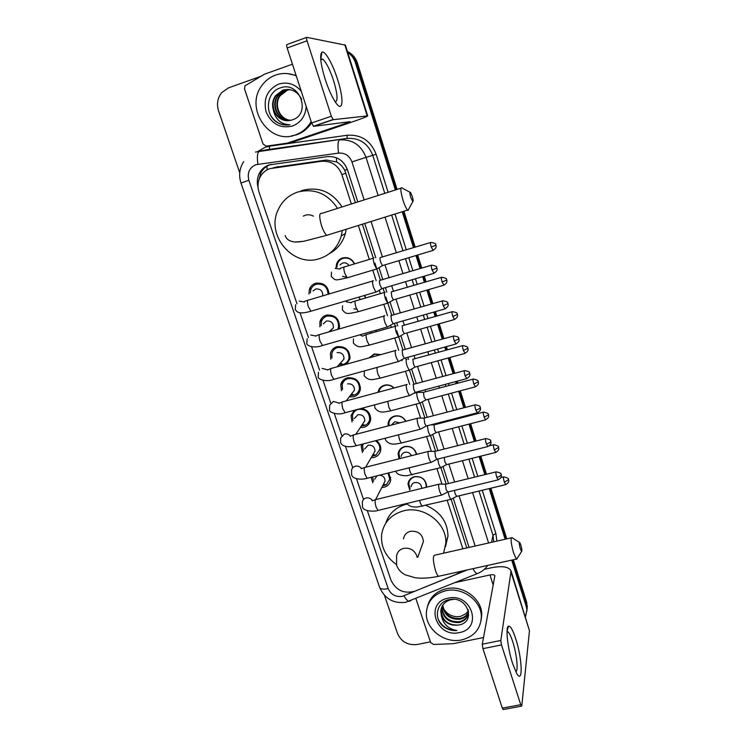 <?xml version="1.0" encoding="UTF-8"?>
<svg xmlns="http://www.w3.org/2000/svg" width="747" height="747" viewBox="0 0 747 747"><rect width="100%" height="100%" fill="white"/><g stroke="black" fill="none" stroke-linecap="round" stroke-linejoin="round"><path stroke-width="1.12" d="M409.692 489.995L408.002 484.009C408.525 480.246 410.673 477.8 414.454 476.67C421.784 476.091 425.837 479.313 426.63 486.353L426.528 487.221M399.047 458.817L398.114 453.84C398.693 450.114 400.85 447.686 404.566 446.547C410.869 445.754 414.921 448.359 416.714 454.363M388.179 425.902L388.123 423.288C388.757 419.599 390.905 417.2 394.556 416.06C399.514 415.164 403.296 416.901 405.91 421.28M378.01 392.324C378.72 388.711 380.849 386.339 384.425 385.209C388.095 384.369 391.316 385.293 394.108 387.982M368.925 357.934L374.163 353.975L380.923 354.592M376.199 330.183L376.357 331.668M364.76 295.373L365.703 297.95M336.122 267.641L336.449 264.354C337.429 261.151 339.483 259.013 342.63 257.948C348.009 256.828 352.005 258.798 354.601 263.868M388.767 472.898L390.746 479.779C390.121 483.645 387.88 486.138 384.014 487.268L381.773 487.558M376.311 440.534C379.607 442.999 381.091 446.164 380.746 450.03C380.055 453.849 377.814 456.324 374.023 457.463L371.138 457.752M361.604 408.338C367.851 409.907 370.857 413.773 370.605 419.954C369.858 423.717 367.627 426.163 363.92 427.293L360.297 427.545M341.454 390.784L340.781 384.724C341.659 381.213 343.844 378.916 347.336 377.814C355.833 377.198 360.166 381.101 360.343 389.542C359.522 393.23 357.309 395.63 353.686 396.76L349.232 396.918M330.772 359.242L330.407 353.424C331.351 350.016 333.517 347.766 336.897 346.683C345.6 346.057 349.941 350.091 349.941 358.793L346.692 364.134M319.884 326.869L319.921 321.705C320.93 318.409 323.068 316.233 326.336 315.169C335.254 314.534 339.605 318.717 339.39 327.7L338.979 329.016M308.969 293.973L309.333 289.547C310.407 286.4 312.517 284.308 315.645 283.272C323.544 282.319 328.008 285.896 329.044 293.982M355.441 202.689L344.731 170.316C342.798 166.656 340.1 163.873 336.654 161.968L326.355 160.026L275.447 167.272M351.37 203.978L341.874 174.602C338.055 165.171 331.304 160.726 321.602 161.287L269.854 168.645C265.568 170.148 262.318 172.94 260.105 177.03C257.706 181.866 257.351 186.937 259.05 192.25L296.97 303.74M466.791 547.934L451.16 499.463M446.183 484.037L440.954 467.809M435.604 451.216L430.608 435.744M424.875 417.956L420.141 403.277M416.686 392.577L416.518 392.054M413.997 384.247L409.468 370.185M406.06 359.643L405.509 357.934M402.978 350.082L396.722 330.678M395.303 326.271L394.36 323.348M391.811 315.458L385.882 297.082M384.397 292.46L383.052 288.314M380.494 280.358L374.91 263.047M373.341 258.191L362.379 224.212M462.888 548.812L447.173 500.229M441.963 484.131L436.939 468.593M431.364 451.347L426.584 436.556M420.626 418.133L416.088 404.108M409.729 384.453L405.462 371.259M402.063 360.745L401.802 359.942M398.683 350.287L394.705 337.98M391.288 327.41L390.653 325.44M387.488 315.664L383.809 304.281M380.363 293.636L379.345 290.48M376.133 280.564L372.772 270.143M369.298 259.414L358.317 225.473M367.347 510.696L390.98 580.195C395.994 590.447 404.015 594.108 415.061 591.157L456.38 574.247L461.058 571.315M300.033 312.769L308.455 337.523M311.611 346.813L319.529 370.082M323.04 380.419L330.734 403.053M334.329 413.605L341.809 435.604M345.469 446.37L352.733 467.743M356.478 478.734L363.528 499.482M346.552 277.1L342.5 276.399M356.711 309.258L353.826 308.81M346.944 301.181L346.851 300.639M339.483 366.142L337.943 365.834M352.014 421.878L351.043 415.621L354.199 410.318M362.454 452.542L361.193 446.118L361.688 444.306M372.772 482.777L371.147 477.286M327.074 315.477L327.111 314.982L327.074 315.477M316.896 283.832L317.055 282.964L316.896 283.832M342.742 258.471L342.864 257.883L342.742 258.471M511.695 560.11L526.271 606.489L526.495 604.463L526.915 611.139L526.495 604.463L512.507 559.933L526.495 604.463L526.728 602.446L527.139 609.104M347.7 52.439C351.389 54.914 353.957 58.341 355.385 62.72L356.394 62.851L396.237 189.719L356.394 62.851C354.778 57.967 351.818 54.316 347.523 51.888C351.818 54.316 354.778 57.967 356.394 62.851L357.383 62.972L397.087 189.449M403.081 211.504L414.361 247.425L403.081 211.504M416.826 255.278L420.935 268.35L416.826 255.278M423.465 276.399L425.248 282.095L423.465 276.399M427.695 289.883L432.093 303.88L427.695 289.883M434.595 311.863L435.996 316.308L434.595 311.863M438.424 324.039L443.092 338.923L438.424 324.039M445.585 346.86L446.594 350.072L445.585 346.86M449.012 357.757L453.952 373.491L449.012 357.757M456.436 381.39L457.061 383.388L456.436 381.39M459.47 391.045L464.662 407.591L459.47 391.045M467.136 415.463L467.389 416.275L467.136 415.463M469.788 423.913L475.232 441.234L469.788 423.913M479.985 456.361L485.662 474.438L479.985 456.361M490.041 488.398L505.952 539.054L490.041 488.398M347.402 51.487C352.267 53.803 355.591 57.631 357.383 62.972M403.922 211.242L415.201 247.173M417.666 255.026L421.775 268.098M424.296 276.147L426.089 281.852M428.535 289.64L432.924 303.637M435.436 311.63L436.827 316.074M439.255 323.806L443.933 338.69M446.426 346.627L447.434 349.839M449.843 357.533L454.783 373.267M457.267 381.166L457.892 383.164M460.292 390.83L465.493 407.376M467.958 415.248L468.22 416.06M470.619 423.698L476.054 441.029M480.807 456.156L486.484 474.242M490.863 488.202L506.765 538.867M513.32 559.746L526.728 602.446M357.804 201.933L347.458 169.802C343.695 160.456 337.018 156.067 327.41 156.627L269.023 164.938C264.868 166.394 261.693 169.083 259.508 173.015C257.201 177.478 256.716 182.221 258.032 187.236M258.77 180.335L260.936 172.66C263.121 168.747 266.277 166.058 270.414 164.611L271.217 164.368M239.74 172.762L218.572 110.939C216.471 104.048 217.536 97.922 221.775 92.544L228.573 87.838L260.731 76.343M430.421 641.804L417.349 644.493C407.946 645.52 401.335 641.85 397.507 633.484L384.462 595.387M526.271 606.489L526.896 609.879L525.486 616.714M355.385 62.72L395.378 189.99M402.231 211.775L413.511 247.677M415.976 255.53L420.085 268.603M422.615 276.651L424.408 282.347M426.854 290.125L431.243 304.122M433.755 312.106L435.156 316.551M437.583 324.282L442.261 339.157M444.754 347.094L445.763 350.296M448.172 357.99L453.121 373.715M455.595 381.614L456.23 383.613M458.63 391.269L463.831 407.806M466.305 415.677L466.558 416.49M468.957 424.128L474.401 441.449M479.154 456.566L484.831 474.644M489.22 488.594L505.131 539.241M469.069 547.411L453.214 498.174M448.48 483.477L443.018 466.52M437.901 450.637L432.7 434.483M427.181 417.349L422.251 402.026M419.142 392.371L418.834 391.437M416.322 383.622L411.662 369.149M408.516 359.372L407.843 357.29M405.313 349.437L400.934 335.851M397.749 325.944L396.694 322.685M394.155 314.786L390.074 302.115M386.843 292.077L385.405 287.614M382.837 279.658L379.065 267.94M375.788 257.771L364.741 223.474M311.144 121.574C307.39 128.092 302.115 132.555 295.317 134.964C269.424 145.254 244.166 108.138 261.954 85.447C265.502 80.555 270.041 77.1 275.578 75.074C282.478 72.711 289.378 72.991 296.26 75.905M311.536 122.797C307.82 128.587 302.834 132.574 296.578 134.768L291.246 136.001M292.208 119.894C311.695 114.319 299.874 80.685 280.76 87.763C266.52 91.479 264.083 113.535 276.129 121.761C280.424 124.646 285.027 125.645 289.948 124.768C280.975 124.413 275.456 119.511 273.393 110.08C277.24 118.652 283.449 121.938 292.021 119.959L292.208 119.894M306.223 106.494C305.42 116.168 300.808 122.685 292.385 126.056C280.265 128.745 271.506 124.03 266.109 111.929C263.121 98.921 267.277 89.659 278.566 84.14C287.334 81.554 294.888 83.897 301.228 91.162M287.735 89.407L283.262 90.182L275.895 95.849C268.472 105.869 277.1 122.284 288.958 120.631M301.639 99.258C297.465 91.19 291.162 88.165 282.74 90.172L275.363 95.859C272.543 100.21 271.889 104.954 273.393 110.08M288.762 89.472L285.335 90.191L278.015 95.821C270.937 105.402 278.556 121.182 289.976 120.482M288.51 89.444L284.822 90.182L277.492 95.831C270.321 105.514 278.183 121.453 289.724 120.528M289.78 89.603L287.38 90.2L280.106 95.793C273.346 104.954 280.05 120.09 290.985 120.267M289.519 89.565L286.876 90.191L279.583 95.803C272.748 105.066 279.677 120.36 290.732 120.332M287.137 73.57L296.092 75.391M271.124 116.13C275.391 122.499 281.255 125.44 288.725 124.964M325.113 79.051C320.603 64.121 319.539 55.185 321.892 52.253C324.814 49.937 332.779 64.046 337.644 79.649C344.358 100.061 343.032 114.235 335.048 101.601C331.537 96.074 328.232 88.557 325.113 79.051M335.31 101.994C338.083 101.004 337.504 93.87 333.573 80.601C329.931 69.704 326.364 62.571 322.844 59.2L320.696 58.929M313.6 126.355L311.602 122.975L331.341 116.243L333.283 119.66L313.6 126.355L350.016 121.668L345.646 123.414L287.352 143.135L266.259 146.151L263.047 144.04L244.493 88.865L244.969 85.83L264.485 74.196L292.441 64.195M287.352 143.135L292.096 142.304L349.512 122.891C360.988 118.978 367.048 116.644 367.683 115.888L333.283 119.66M292.096 142.304L287.025 143.219M345.394 45.128L306.802 37.35C306.326 37.462 306.41 38.601 307.054 40.786L287.156 47.985C286.512 45.819 286.446 44.68 286.96 44.549L306.615 37.415M331.341 116.243L307.054 40.786M311.602 122.975L287.156 47.985M321.668 53.747L320.911 54.017M461.777 639.88C444.381 644.007 424.828 628.61 426.406 612.008C427.667 600.99 434.063 593.912 445.585 590.784C462.384 586.572 481.815 600.877 481.329 617.078C480.592 629.049 474.074 636.649 461.777 639.88M427.667 605.817C430.263 596.946 436.425 591.269 446.146 588.795C462.869 584.593 482.226 598.842 481.74 614.986L481.096 620.496M458.565 625.015C477.025 622.456 467.351 595.172 449.414 599.654C436.117 601.765 433.12 619.375 444.11 627.088C448.013 629.702 452.262 630.86 456.875 630.543C448.349 629.021 443.186 624.09 441.393 615.771C444.661 622.886 450.329 625.977 458.387 625.052L458.387 625.052C448.004 625.332 442.215 620.44 441.01 610.383L441.328 608.198M448.041 598.207C471.553 592.287 483.3 628.619 459.368 632.578C436.201 638.293 424.193 602.558 448.041 598.207M441.944 606.639L441.907 607.152C443.102 617.162 448.854 622.018 459.172 621.728C463.934 620.729 466.987 618.124 468.322 613.894M441.766 607.022L441.682 607.955C442.878 617.984 448.639 622.849 458.975 622.559C464.942 621.13 468.108 617.648 468.481 612.092L468.22 609.757M453.625 599.383L450.544 599.804C444.642 601.652 441.393 605.443 440.786 611.195L441.393 615.771M442.784 605.163C444.624 614.464 450.348 618.889 459.947 618.451C463.934 617.685 466.782 615.603 468.481 612.223M442.551 605.528C444.166 615.08 449.899 619.655 459.76 619.263C463.934 618.451 466.838 616.238 468.462 612.643M468.406 610.841L465.885 613.717L468.416 610.934M465.885 613.717L460.6 616.396C453.149 617.536 447.397 614.874 443.363 608.422M438.489 619.889C442.429 626.92 448.555 630.468 456.875 630.543M410.747 197.367L412.802 201.625C413.408 201.531 413.24 199.804 412.269 196.433L410.598 192.549C409.571 191.634 409.617 193.24 410.747 197.367M408.973 208.712L408.039 210.439L407.582 210.103C406.163 208.544 404.631 205.22 402.978 200.14C400.429 191.027 400.177 186.918 402.213 187.814M313.404 216.154C310.761 214.716 308.035 214.417 305.252 215.248L303.31 216.107M342.313 230.468L341.286 235.931C337.803 247.341 330.594 254.886 319.669 258.574C293.524 267.921 265.661 235.678 278.015 210.047C282.002 201.214 288.51 195.228 297.539 192.091C314.17 187.983 327.513 193.408 337.56 208.366M301.022 190.868L302.367 190.401C319.006 186.33 332.228 191.848 342.042 206.947M346.244 229.245L345.366 233.512C342.724 242.523 337.42 249.209 329.455 253.569M520.323 548.812L521.574 551.445C522.144 551.034 521.91 548.905 520.855 545.058L519.865 542.677C518.978 542.219 519.128 544.255 520.323 548.812M517.438 558.046L516.317 559.083L513.562 552.948C510.827 542.724 510.369 537.625 512.199 537.635M421.803 546.029L423.409 541.556C422.541 534.17 418.217 530.753 410.43 531.294C406.387 532.443 404.099 535.001 403.557 538.961M396.33 564.443C385.685 556.804 380.783 546.935 381.614 534.824C383.594 522.489 390.933 514.487 403.613 510.827C423.736 505.28 447.154 523.264 445.81 543.181L443.606 553.191M385.76 523.189C389.019 513.413 395.929 507.082 406.48 504.188L407.208 504.029M425.781 505.346C440.114 511.434 447.518 521.667 448.004 536.047L445.483 546.673M328.082 294.262C327.531 286.811 323.61 283.468 316.336 284.233C313.572 285.149 311.714 286.997 310.761 289.78L310.378 292.927M322.676 295.877C322.891 290.957 320.575 288.659 315.729 288.996L313.012 290.994M373.332 280.676L372.846 280.695C372.258 281.666 372.501 283.935 373.565 287.492L375.928 292.086L376.777 291.703M431.262 265.278L379.635 280.433C379.224 281.133 379.401 282.768 380.167 285.335L381.857 288.659L382.427 288.491M337.579 329.418L338.494 327.13C338.69 319.212 334.861 315.523 327.009 316.084C324.123 317.017 322.237 318.941 321.35 321.854L321.182 325.711M329.931 331.323L333.395 327.718C333.535 322.919 331.229 320.687 326.467 321.014L323.274 323.853M384.789 315.748L384.21 315.766C383.669 316.849 383.921 319.146 384.966 322.667L387.217 327.046L388.057 326.682M442.411 300.91L390.961 315.542L391.531 320.528L393.137 323.703L393.697 323.544M339.091 364.564L343.209 364.433C346.3 363.444 348.242 361.38 349.026 358.224C349.036 350.558 345.217 347 337.551 347.551C334.563 348.504 332.658 350.483 331.827 353.499L331.948 358M396.087 350.352L395.424 350.371C394.92 351.557 395.182 353.891 396.227 357.374L398.356 361.548L399.178 361.193M453.401 336.047L402.147 350.194L402.745 355.255L404.267 358.271L404.818 358.121M340.716 362.753L343.993 359.111C344.022 354.461 341.724 352.304 337.074 352.631M350.287 395.555L354.181 395.116C357.019 394.005 358.765 391.96 359.41 388.972C359.27 381.54 355.46 378.094 347.971 378.636C344.89 379.597 342.957 381.633 342.191 384.733L342.537 389.448M407.171 384.453L406.489 384.518C406.023 385.797 406.303 388.169 407.33 391.624L409.356 395.593L410.159 395.266M464.251 370.717L413.175 384.378L413.81 389.514L415.257 392.39L415.79 392.25M351.772 393.622L354.461 390.139C354.395 385.639 352.089 383.547 347.56 383.865M361.259 426.107L365.171 425.323C367.664 424.091 369.158 422.111 369.672 419.384C369.392 412.167 365.591 408.814 358.261 409.347C355.096 410.327 353.154 412.4 352.444 415.565L353.014 420.458M362.603 424.091L364.797 420.813C364.648 416.443 362.351 414.417 357.916 414.725L354.395 418.507M418.105 418.096L417.405 418.217C416.975 419.599 417.274 421.999 418.292 425.416L420.216 429.208L421 428.89M474.943 404.911L424.063 418.124L424.726 423.316L426.098 426.07L426.621 425.93M363.238 443.905L362.584 446.006L363.369 451.057M372.025 456.24L375.9 455.175L379.793 449.451C380.102 445.81 378.636 442.915 375.405 440.767M373.22 454.185L374.994 451.132C374.779 446.883 372.492 444.913 368.14 445.212L364.601 449.05M428.89 451.291L428.18 451.468C427.788 452.943 428.096 455.381 429.105 458.761L430.944 462.384L431.691 462.085M485.503 438.648L434.81 451.412L435.492 456.678L436.808 459.302L437.303 459.181M372.538 476.941L373.612 481.236M382.576 485.989L386.404 484.672L389.794 479.191L388.02 473.084M377.03 475.82L374.705 479.219M439.535 484.056L438.825 484.299C438.461 485.858 438.778 488.323 439.778 491.675L441.524 495.13L442.252 494.85M495.915 471.945L445.417 484.28L446.127 489.612L447.855 492.002M383.631 483.925L385.078 481.105C385.022 477.641 383.192 475.671 379.579 475.185M354.33 263.952C351.902 259.172 348.158 257.304 343.088 258.35C340.146 259.349 338.214 261.357 337.299 264.363L336.981 267.034M349.008 265.568C347.402 263.252 345.282 262.402 342.64 263.019L339.978 264.905M373.995 257.846L373.603 257.864C373.033 258.742 373.267 260.908 374.294 264.382L376.647 268.985L377.431 268.631M430.449 242.56L380.204 257.575C379.803 258.21 379.98 259.779 380.727 262.281L382.408 265.615L382.931 265.456M385.144 292.142L384.658 292.161C384.126 293.132 384.378 295.345 385.396 298.781L387.628 303.17L388.403 302.834M441.3 277.389L391.232 291.918L391.783 296.69L393.38 299.874L393.902 299.724M365.404 298.034L364.499 295.448M360.287 299.538L358.896 297.091M396.143 325.991L395.574 326.009C395.079 327.083 395.34 329.324 396.358 332.723L398.478 336.916L399.234 336.589M452.01 311.751L402.119 325.804L402.698 330.66L404.22 333.694L404.725 333.554M375.984 331.771L375.881 330.277M370.998 333.19L370.82 331.715M380.587 354.685L374.583 354.255L369.858 357.673M406.966 359.391L406.349 359.428C405.892 360.596 406.163 362.865 407.171 366.235L409.197 370.241L409.935 369.924M462.58 345.665L412.867 359.26L413.474 364.181L414.921 367.085L415.416 366.945M393.884 388.038C391.279 385.527 388.253 384.668 384.817 385.452C381.484 386.507 379.485 388.72 378.822 392.1M417.62 392.324L416.985 392.408C416.565 393.678 416.854 395.975 417.844 399.318L419.767 403.137L420.496 402.838M473 379.14L423.474 392.287L424.109 397.273L425.967 399.916M405.668 421.336C403.259 417.115 399.682 415.425 394.939 416.266C391.521 417.33 389.504 419.59 388.907 423.035L389 425.687M399.804 422.867L394.808 421.71L391.307 425.09M427.321 425.753L428.386 431.971L430.216 435.622L430.926 435.333M436.379 432.485L430.291 435.669M483.3 412.167L433.942 424.894L434.605 429.945L435.968 432.625M416.368 454.447C414.874 448.573 411.065 445.996 404.939 446.715C401.447 447.78 399.44 450.058 398.898 453.55L399.972 458.583M411.438 455.689C410.075 452.953 407.881 451.823 404.865 452.308C402.745 452.943 401.522 454.325 401.204 456.454M437.723 459.078L438.788 464.204L440.534 467.697L441.216 467.426M444.204 457.463L444.979 462.197L446.678 464.615M425.977 487.352L426.21 485.877C425.482 479.285 421.682 476.259 414.818 476.801C411.27 477.865 409.253 480.153 408.768 483.683L410.14 488.977M421.635 488.407L421.672 488.034C421.243 484.047 418.955 482.207 414.8 482.534C412.643 483.169 411.429 484.56 411.139 486.708M448.107 491.937L449.059 496.045L450.73 499.379L451.393 499.117M454.437 490.415L455.212 494.038L456.837 496.353M512.61 663.551C507.568 648.275 505.308 626.621 508.53 626.107C510.462 625.818 512.862 630.038 515.729 638.769C522.293 658.443 523.245 685.344 516.597 673.262L512.61 663.551M515.691 671.553C518.595 671.693 516.756 653.896 512.731 641.692C511.051 636.509 509.501 633.26 508.072 631.934L507.026 631.57M483.533 637.508L453.364 643.671L433.587 644.474L430.674 642.541L415.892 598.608M484.336 569.326L491.367 567.767C502.357 565.656 508.931 566.721 511.069 570.969L500.817 640.459L501.489 644.913L482.926 648.657L482.291 644.213L494.859 575.76C494.337 574.704 492.703 574.443 489.957 574.957L455.446 582.52M511.069 570.969L529.474 630.757L521.808 705.71L521.434 706.158L520.734 704.692L501.489 644.913M503.338 709.529L502.311 708.128L482.926 648.657M278.472 166.562L272.898 167.935M347.346 169.466L344.731 170.316M336.654 161.968L336.374 157.748M267.099 169.84L266.978 166.226M326.355 160.026L321.602 161.287M345.936 173.211L341.874 174.602M345.413 379.149L345.254 378.664M364.144 199.916L351.949 161.903C349.447 155.656 344.974 152.724 338.55 153.107L255.904 164.676C249.414 167.664 247.07 172.856 248.854 180.251L388.197 588.627C390.914 594.584 395.583 597.17 402.203 596.377L467.174 569.961M243.681 161.623C239.47 168.299 238.564 175.442 240.982 183.034L248.854 180.251M410.691 600.728L409.02 601.41C407.47 600.905 405.798 599.038 403.987 595.817M257.79 151.417L265.334 147.206L269.648 146.179L347.187 135.244C361.109 134.385 370.745 140.716 376.115 154.237L388.132 192.296M394.995 214.034L406.312 249.862M408.786 257.696L412.904 270.731M415.435 278.762L417.228 284.448M419.683 292.217L424.091 306.177M426.612 314.142L428.012 318.577M430.44 326.29L435.127 341.136M437.63 349.054L438.648 352.257M441.066 359.933L446.024 375.62M448.508 383.51L449.143 385.499M451.552 393.146L456.762 409.645M459.246 417.508L459.498 418.311M461.907 425.93L467.361 443.214M472.132 458.303L477.828 476.343M482.226 490.275L495.887 533.563L496.904 541.108M255.493 152.061L346.991 138.41L267.538 149.633M338.55 153.107C337.597 145.394 337.896 140.987 339.446 139.894C352.22 139.119 361.081 144.937 366.03 157.356L372.753 155.329C367.972 143.284 359.382 137.644 346.991 138.41L347.187 135.244M257.892 164.209C256.884 156.627 257.398 152.267 259.452 151.118L269.293 149.316L269.648 146.179M491.535 542.322L492.992 535.282L478.995 491.05M493.711 541.827L492.992 535.282L495.887 533.563M351.949 161.903L366.03 157.356L378.141 195.471M385.032 217.144L396.386 252.859M398.87 260.675L402.997 273.673M405.546 281.684L407.348 287.343M409.804 295.093L414.23 309.015M416.761 316.961L418.161 321.378M420.608 329.072L425.314 343.872M427.816 351.762L428.834 354.965M431.271 362.612L436.239 378.253M438.741 386.115L439.367 388.104M441.794 395.723L447.023 412.185M449.517 420.019L449.769 420.822M452.187 428.423L457.659 445.66M462.44 460.703L468.164 478.696M472.58 492.581L488.594 542.985M474.588 477.128L468.883 459.106M464.111 444.035L458.649 426.761M456.24 419.151L455.987 418.348M453.504 410.495L448.284 394.005M445.866 386.376L445.24 384.378M442.747 376.507L437.789 360.829M435.361 353.163L434.343 349.96M431.841 342.051L427.153 327.223M424.707 319.511L423.306 315.085M420.794 307.129L416.378 293.179M413.922 285.419L412.129 279.742M409.589 271.721L405.462 258.686M402.988 250.861L391.661 215.071M384.789 193.352L372.753 155.329L376.115 154.237M475.157 546.038L459.05 495.831M454.615 481.992L448.863 464.074M444.054 449.087L438.554 431.915M436.127 424.352L435.865 423.54M433.363 415.743L428.106 399.346M425.678 391.764L425.034 389.775M422.522 381.95L417.526 366.366M415.089 358.747L414.062 355.563M411.541 347.7L406.816 332.966M404.36 325.3L402.941 320.902M400.411 312.984L395.966 299.127M393.492 291.414L391.68 285.765M389.122 277.8L384.966 264.849M382.473 257.071L371.063 221.495M478.5 573.136L477.128 573.696C475.914 573.173 474.494 571.511 472.87 568.7M487.698 565.423C485.036 569.289 481.507 572.043 477.128 573.696L405.63 602.334C393.417 603.725 384.752 598.739 379.625 587.394C380.503 589.159 383.36 589.57 388.197 588.627M277.361 122.545L276.894 122.069M367.197 115.85L344.787 44.745M345.646 123.414L345.282 122.275M400.915 188.225L321.798 213.381C319.118 212.718 319.044 216.845 321.565 225.771C323.283 230.72 325.02 233.904 326.775 235.314L328.587 234.754M296.017 242.056L300.826 241.748M417.087 557.253L416.686 555.525C414.174 549.941 409.842 547.551 403.669 548.345C399.486 549.531 397.105 552.164 396.554 556.263L396.62 565.432C398.123 569.335 400.906 572.435 404.986 574.742L415.276 577.776C422.251 578.608 430.001 578.113 438.536 576.301L439.88 576.002M511.237 537.859L435.174 555.096C432.672 555.245 432.756 560.334 435.417 570.372C436.472 573.509 437.518 575.489 438.536 576.301L516.317 559.083M432.065 269.984L436.855 268.033L436.64 267.305C437.135 266.539 435.492 265.82 431.719 265.148C430.982 264.877 431.094 266.483 432.065 269.984L434.072 273.271M372.66 281.012L308.707 300.033C307.166 299.818 307.054 302.068 308.371 306.765L310.967 311.21L311.975 310.911M304.132 301.937L299.239 301.116M443.223 305.728L447.948 303.684L447.733 302.946C448.228 302.199 446.603 301.471 442.85 300.78C442.121 300.537 442.243 302.19 443.223 305.728L445.137 308.856M384.07 316.028L320.351 334.376C318.81 334.208 318.708 336.495 320.033 341.258L322.499 345.497L323.488 345.207M315.897 336.047L310.743 334.992M454.223 340.987L458.882 338.858L458.667 338.111C459.162 337.373 457.556 336.645 453.84 335.926C453.102 335.711 453.233 337.401 454.223 340.987L456.053 343.965M395.322 350.576L331.845 368.271C330.305 368.131 330.202 370.475 331.537 375.293L333.881 379.336L334.843 379.065M327.513 369.746L322.097 368.439M465.073 375.769L469.676 373.556L469.461 372.8C469.956 372.071 468.36 371.334 464.671 370.605C463.943 370.419 464.083 372.137 465.073 375.769L466.828 378.608M338.97 403.025L333.302 401.447L329.623 405.35L329.511 410.038C328.129 411.382 336.925 416.06 345.123 412.736L346.057 412.493M406.424 384.658L343.181 401.718C341.65 401.615 341.556 404.006 342.892 408.889L345.123 412.736L409.356 395.593M475.783 410.084C478.313 409.356 479.826 408.59 480.321 407.787L480.106 407.022C480.601 406.303 479.014 405.565 475.353 404.809C474.644 404.659 474.784 406.415 475.783 410.084L477.464 412.792M350.259 435.903C348.588 434.175 346.627 433.559 344.367 434.044L340.66 438.013L340.641 442.7C342.724 447.892 351.912 447.005 356.216 445.716L357.131 445.483M417.377 418.283L354.367 434.726C352.845 434.67 352.761 437.107 354.097 442.037L356.216 445.716L420.216 429.208M486.353 443.942C488.865 443.242 490.359 442.439 490.826 441.561L490.63 440.823C491.134 440.104 489.556 439.348 485.895 438.554C485.195 438.442 485.345 440.235 486.353 443.942L487.95 446.529M361.38 468.36C359.718 466.455 357.692 465.745 355.292 466.221C353.21 466.838 351.968 468.173 351.566 470.246L351.632 474.943C353.275 480.209 364.004 479.462 367.179 478.276L368.056 478.061M428.19 451.468L365.404 467.295C363.892 467.286 363.817 469.779 365.162 474.765L367.179 478.276L430.944 462.384M496.774 477.361C499.285 476.67 500.751 475.848 501.19 474.896L500.994 474.149C501.498 473.439 499.939 472.674 496.297 471.852C495.606 471.777 495.765 473.607 496.774 477.361L498.305 479.826M447.378 492.114L497.922 479.919C502.628 477.408 501.125 475.204 501.349 475.531L501.181 474.644M372.333 500.406C370.699 498.333 368.607 497.521 366.077 497.988C363.957 498.604 362.715 499.958 362.342 502.059L362.482 506.774C363.5 512.283 377.002 511.368 378.001 510.425L378.85 510.229M438.853 484.215L376.292 499.454C374.798 499.491 374.733 502.021 376.086 507.073L378.001 510.425L441.524 495.13M431.234 247.061L435.893 245.231L435.688 244.53C436.173 243.783 434.567 243.083 430.87 242.43C430.179 242.168 430.3 243.718 431.234 247.061L433.195 250.357M373.407 258.173L344.815 266.828C343.508 266.595 343.499 268.743 344.769 273.271L347.224 277.809L348.065 277.557M339.904 269.097L335.132 268.341M442.093 282.002L446.697 280.078L446.491 279.378C446.977 278.64 445.389 277.94 441.71 277.268C441.029 277.034 441.15 278.612 442.093 282.002L443.97 285.139M384.509 292.422L356.011 300.789C354.713 300.583 354.704 302.778 355.983 307.372L358.317 311.695L359.139 311.452M351.155 302.759L346.197 301.835M452.803 316.476L457.351 314.468L457.145 313.768C457.631 313.04 456.053 312.33 452.411 311.639C451.73 311.434 451.86 313.04 452.803 316.476L454.606 319.473M395.462 326.224L367.066 334.311C365.769 334.133 365.769 336.365 367.057 341.024L369.279 345.151L370.082 344.927M362.304 336.029L359.867 334.843M463.383 350.492L467.883 348.27C466.782 348.354 470.479 347.224 462.963 345.562C462.29 345.385 462.43 347.028 463.383 350.492L465.101 353.359M364.387 370.914L364.219 375.75C369.205 381.558 372.613 379.448 380.102 378.178L380.877 377.973M377.403 367.328C376.721 368.308 376.908 370.615 377.982 374.238L380.102 378.178L409.197 370.241M473.822 384.079L478.257 381.754C477.174 381.838 480.844 380.737 473.383 379.037C472.711 378.888 472.86 380.568 473.822 384.079L475.465 386.806M387.768 401.354L388.879 407.358L390.784 410.803L391.54 410.598M484.121 417.218L488.501 414.8C487.417 414.893 491.078 413.81 483.664 412.073C483.001 411.961 483.16 413.67 484.121 417.218L485.699 419.833M398.44 434.829L399.533 439.731L401.335 443.008L402.073 442.822M494.29 449.937L498.604 447.425C497.549 447.556 501.162 446.454 493.814 444.689C493.16 444.605 493.319 446.351 494.29 449.937L495.803 452.439M409.085 467.827L410.047 471.693L411.765 474.821L412.475 474.644M504.337 482.235L508.586 479.63C507.54 479.77 511.135 478.696 503.823 476.885C503.189 476.829 503.357 478.622 504.337 482.235L505.775 484.626M419.646 500.397L420.421 503.263L422.064 506.242L422.746 506.074M529.474 630.757L511.163 572.669M502.311 708.128L520.734 704.692M507.474 629.749L507.232 629.002M493.225 585.172L489.957 574.957M482.291 644.213L500.817 640.459M309.333 289.547L311.592 287.922M319.921 321.705L322.34 319.604M325.916 316.485L327.774 314.87M340.781 384.724L346.197 378.206M351.043 415.621L355.021 410.094M361.193 446.118L362.463 444.11M336.449 264.354L337.541 263.588M398.114 453.84L400.859 448.499M408.002 484.009L410.196 479.126M527.345 605.817L526.896 609.879M260.936 172.66L259.508 173.015M240.982 183.034L379.625 587.394M275.363 95.859L275.895 95.849M277.492 95.831L278.015 95.821M279.583 95.803L280.106 95.793M320.893 58.761L321.892 52.253M322.844 59.2L320.78 59.937M367.683 115.888L345.375 45.072M313.32 126.252L333.013 119.548M440.786 611.195L441.01 610.383M441.682 607.955L441.907 607.152M481.329 617.078L481.74 614.986M412.802 201.625L408.039 210.439M285.158 235.557C286.437 239.357 289.743 241.505 295.074 242.019L303.674 241.318L326.775 235.314L407.582 210.103M341.286 235.931L345.366 233.512M409.972 192.222L402.745 188.44M521.574 551.445L516.635 559.326M445.81 543.181L448.004 536.047M423.409 541.556L417.797 557.215M519.445 542.415L512.554 538.073M295.681 304.683L295.252 309.51C297.063 311.779 298.165 314.879 310.967 311.21L375.928 292.086M436.902 267.94L437.06 268.752C436.827 268.444 438.377 270.657 433.624 273.402L381.857 288.659M307.68 300.35C304.823 301.19 303.646 301.76 304.16 302.059M381.922 288.706L376.021 292.142M307.129 338.699L306.821 343.452C306.307 345.086 312.909 349.082 322.499 345.497L387.217 327.046M447.976 303.571L448.135 304.374C447.911 304.048 449.442 306.317 444.698 308.978L393.137 323.703M338.494 327.13L339.642 326.028M333.395 327.718L328.941 331.901M319.352 334.684C316.653 335.412 315.505 335.945 315.906 336.271M393.202 323.74L387.301 327.102M340.492 363.005L342.864 364.517M318.446 372.249L318.231 376.964C317.232 378.402 325.02 382.8 333.881 379.336L398.356 361.548M458.91 338.718L459.069 339.54C458.845 339.213 460.348 341.472 455.623 344.087L404.267 358.271M349.026 358.224L350.138 356.963M343.993 359.111L337.065 366.814M330.865 368.56L327.485 370.045M404.332 358.317L398.45 361.604M469.695 373.388L469.854 374.228C469.62 373.911 471.142 376.105 466.408 378.72L415.257 392.39M359.41 388.972L360.484 387.553M351.548 393.921L354.181 395.116M354.461 390.139L346.16 400.915M342.229 401.989L338.886 403.38M415.313 392.436L409.44 395.658M424.613 418.087L418.189 418.171M480.33 407.601L480.489 408.441C480.265 408.086 481.768 410.355 477.053 412.904L426.098 426.07M369.672 419.384L370.689 417.825M362.36 424.455L365.171 425.323M364.797 420.813L355.749 434.362M353.443 434.978L350.128 436.276M426.154 426.107L420.3 429.264M434.847 451.337L428.974 451.356M490.835 441.365L490.994 442.215C490.77 441.869 492.254 444.129 487.558 446.631L436.808 459.302M379.793 449.451L380.765 447.761M372.968 454.615L375.9 455.175M374.994 451.132L365.6 467.248M364.508 467.538L361.212 468.752M436.864 459.34L431.019 462.44M445.473 484.149L439.609 484.121M389.794 479.191L390.7 477.38M383.379 484.42L386.404 484.672M385.078 481.105L375.713 499.388M375.433 499.678L372.137 500.817M447.425 492.152L441.598 495.186M339.857 268.995C339.53 268.575 340.903 267.94 343.975 267.099M376.647 268.985L347.224 277.809C334.88 280.47 335.907 281.012 331.266 276.418L331.519 272.113M435.94 245.156L436.089 245.903C435.865 245.586 437.387 247.799 432.774 250.488L382.408 265.615M382.464 265.661L376.731 269.041M351.174 302.806C350.623 302.526 351.958 301.947 355.189 301.05M387.628 303.17L358.317 311.695C346.468 314.179 346.533 314.45 342.387 309.949L342.546 305.747M446.725 279.985L446.883 280.853C446.762 280.956 447.817 282.973 443.559 285.261L393.38 299.874M393.445 299.921L387.712 303.226M362.323 336.187L366.263 334.553M398.478 336.916L369.279 345.151C361.053 346.571 358.644 348.756 353.378 343.06L353.443 338.923M457.379 314.347L457.528 315.131C457.295 314.823 458.817 316.952 454.204 319.585L404.22 333.694M404.276 333.732L398.562 336.972M467.883 348.27L468.042 349.064C467.809 348.756 469.303 350.885 464.718 353.471L414.921 367.085M414.977 367.122L409.272 370.297M419.767 403.137L390.784 410.803C384.005 411.886 379.84 414.015 374.929 408.03L374.602 404.874M423.969 392.278L417.694 392.399M478.257 381.754L478.407 382.548C478.192 382.203 479.667 384.397 475.092 386.909L425.491 400.047M414.062 393.277L416.938 392.511M425.538 400.084L419.851 403.193M430.216 435.622L401.335 443.008C395.873 444.007 389.654 445.912 385.508 439.908L385.088 438.274M434.446 424.838L430.702 424.875M488.501 414.8L488.65 415.593C488.426 415.276 489.92 417.405 485.335 419.926L435.921 432.588M440.534 467.697L407.535 475.568C407.563 475.998 396.741 476.007 395.957 471.394L395.845 471.133M498.604 447.425L498.763 448.237C498.538 447.92 500.014 450.049 495.448 452.523L446.23 464.727M446.276 464.765L440.609 467.753M493.459 444.773L489.369 445.8M406.807 503.497C409.169 506.307 412.83 507.456 417.806 506.933L450.73 499.379M508.586 479.63L508.735 480.442C508.52 480.088 509.977 482.291 505.43 484.71L456.398 496.456M426.21 485.877L426.602 484.915M456.445 496.494L450.796 499.426M503.487 476.959L500.966 477.566M507.036 631.243L508.53 626.107M508.072 631.934L507.017 632.149M503.03 709.585L521.434 706.158"/></g></svg>
